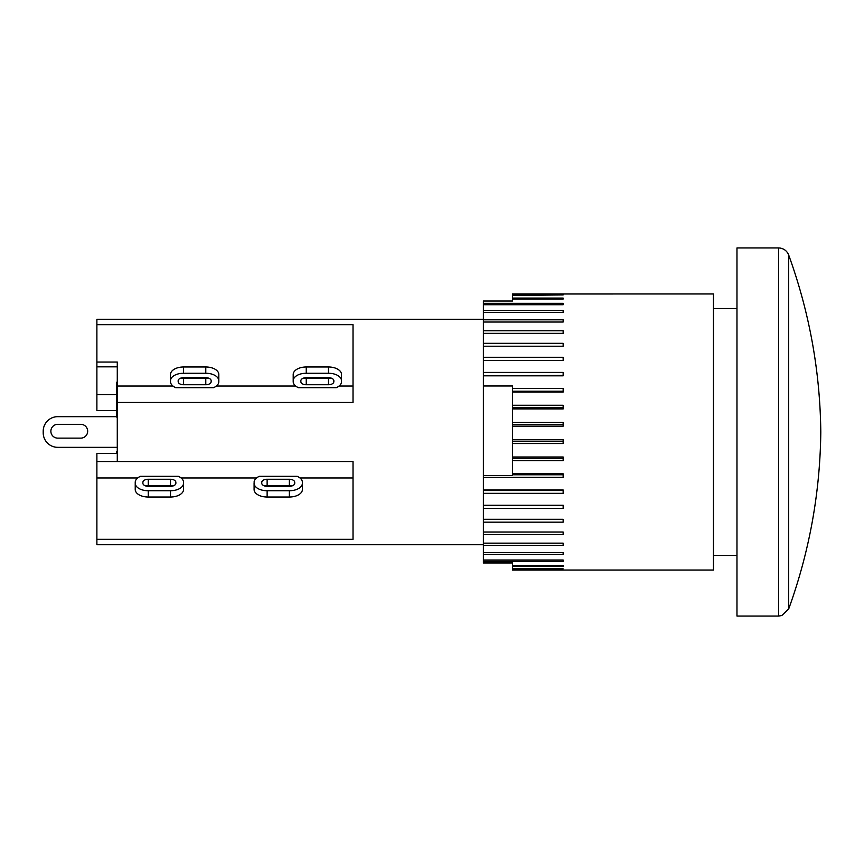 <?xml version="1.0" encoding="UTF-8"?>
<svg xmlns="http://www.w3.org/2000/svg" width="864" height="864" viewBox="0 0 864 864"><rect width="100%" height="100%" fill="white"/><g stroke="black" fill="none" stroke-linecap="round" stroke-linejoin="round"><path stroke-width="1.3" d="M713.448 555.466L736.97 555.466M778.583 616.054L736.97 616.054L736.97 247.946L778.583 247.946L778.583 616.054L781.812 615.557L788.681 608.99L788.681 255.01C809.395 312.196 820.109 371.185 820.8 432C820.109 492.815 809.395 551.804 788.681 608.99M254.092 482.35A13.036 7.517 180 0 1 259.319 476.334L297.184 476.334A13.036 7.517 180 0 1 302.4 482.35L302.4 483.235A13.036 7.517 180 0 1 289.364 490.741L267.127 490.741A13.036 7.517 180 0 1 254.092 483.235L254.092 488.614M254.092 483.235L254.092 489.499A13.036 7.517 0 0 0 267.127 497.016L289.364 497.016A13.036 7.517 0 0 0 302.4 489.499L302.4 483.235M292.01 485.924A5.368 3.089 0 0 0 289.364 485.525L267.127 485.525A5.368 3.089 0 0 0 264.481 485.924M289.364 486.324L267.127 486.324A5.368 3.089 180 0 1 261.76 483.235L261.76 482.35A5.368 3.089 180 0 1 267.127 479.25L289.364 479.25A5.368 3.089 180 0 1 294.732 482.35L294.732 483.235A5.368 3.089 180 0 1 289.364 486.324M299.959 477.965L353.02 477.965M116.51 410.519L96.887 410.519L96.887 362.048L117.277 362.048L117.277 461.527L353.02 461.527L353.02 539.32L96.887 539.32L96.887 544.73L483.386 544.73M181.094 477.965L256.532 477.965M298.426 387.666A13.036 7.517 0 0 1 293.198 381.65L293.198 380.765A13.036 7.517 0 0 1 306.245 373.259L328.482 373.259A13.036 7.517 0 0 1 341.518 380.765L341.518 381.65A13.036 7.517 0 0 1 336.29 387.666L298.426 387.666M306.245 377.676L328.482 377.676A5.368 3.089 0 0 1 333.85 380.765L333.85 381.65A5.368 3.089 0 0 1 328.482 384.75L306.245 384.75A5.368 3.089 0 0 1 300.866 381.65L300.866 380.765A5.368 3.089 0 0 1 306.245 377.676M303.588 378.076A5.368 3.089 180 0 0 306.245 378.475L328.482 378.475A5.368 3.089 180 0 0 331.128 378.076M341.518 380.765L341.518 374.501A13.036 7.517 180 0 0 328.482 366.984L306.245 366.984A13.036 7.517 180 0 0 293.198 374.501L293.198 380.765M339.077 386.035L353.02 386.035M483.386 319.27L96.887 319.27L96.887 324.68L353.02 324.68L353.02 402.473L117.277 402.473M216.367 386.035L295.65 386.035M512.536 562.982L483.386 562.982L483.386 562.14L512.536 562.14L512.536 570.035L713.448 570.035L713.448 293.965L512.536 293.987L512.536 301.018L483.386 301.018L483.386 303.329L563.144 303.329L563.144 304.733L483.386 304.733L483.386 310.608L563.144 310.608L563.144 312.433L483.386 312.433L483.386 319.81L563.144 319.81L563.144 322.024L483.386 322.024L483.386 330.772L563.144 330.772L563.144 333.342L483.386 333.342L483.386 343.332L563.144 343.332L563.144 346.226L483.386 346.226L483.386 357.286L563.144 357.286L563.144 360.461L483.386 360.461L483.386 372.427L563.144 372.427L563.144 375.818L483.386 375.818L483.386 385.992L512.536 385.992L512.536 475.578L483.386 475.578L483.386 385.992M512.536 293.965L563.144 293.987M512.536 294.937L563.144 294.937L512.536 295.434M512.536 424.559L563.144 424.559M512.536 422.453L563.144 422.453L563.144 426.179L512.536 426.179M512.536 441.536L563.144 441.536M512.536 439.787L563.144 439.787L563.144 443.513L512.536 443.513M512.536 458.363L563.144 458.363M512.536 456.991L563.144 456.991L563.144 460.663L512.536 460.663M512.536 474.779L563.144 474.779M512.536 473.807L563.144 473.807L563.144 477.36L483.386 477.36L483.386 475.578M512.536 568.836L563.144 568.836L512.536 569.279M512.536 298.08L563.144 298.08L563.144 299.03L512.536 299.03M512.536 388.498L563.144 388.498L563.144 392.062L512.536 392.062M512.536 405.259L563.144 405.259L563.144 408.942L512.536 408.942M483.386 477.36L483.386 489.974L563.144 489.974L563.144 493.333L483.386 493.333L483.386 505.213L563.144 505.213L563.144 508.356L483.386 508.356L483.386 519.307L563.144 519.307L563.144 522.169L483.386 522.169L483.386 532.019L563.144 532.019L563.144 534.557L483.386 534.557L483.386 543.154L563.144 543.154L563.144 545.324L483.386 545.324L483.386 552.539L563.144 552.539L563.144 554.31L483.386 554.31L483.386 560.012L563.144 560.012L563.144 561.362L483.386 561.362L483.386 562.14M512.536 565.477L563.144 565.477L563.144 566.384L512.536 566.384M563.144 298.08L563.144 299.03M563.144 303.329L563.144 304.733M483.386 304.733L483.386 303.329M483.386 312.433L483.386 310.608M483.386 322.024L483.386 319.81M483.386 333.342L483.386 330.772M483.386 346.226L483.386 343.332M483.386 360.461L483.386 357.286M483.386 375.818L563.144 375.397M483.386 375.397L483.386 372.427M512.536 391.23L563.144 391.23M512.536 407.7L563.144 407.7M483.386 493.333L483.386 490.514L563.144 490.514M483.386 490.514L483.386 489.974M483.386 508.356L483.386 505.321L563.144 505.321M483.386 522.169L483.386 519.307M483.386 534.557L483.386 532.019M483.386 545.324L483.386 543.154M483.386 554.31L483.386 552.539M563.144 560.012L563.144 561.362M483.386 561.362L483.386 560.012M563.144 565.477L563.144 566.384M57.769 424.332L80.59 424.332A6.901 6.901 0 0 1 87.674 431.136A6.901 6.901 0 0 1 80.773 438.134L57.769 438.134A6.901 6.901 0 0 1 50.868 431.233A6.901 6.901 0 0 1 57.769 424.332A6.901 6.901 0 0 0 50.868 431.233A6.901 6.901 0 0 0 57.769 438.134M80.59 424.332A6.901 6.901 0 0 1 87.674 431.136A6.901 6.901 0 0 1 80.773 438.134M57.769 447.336L117.277 447.336L57.769 447.336A14.569 14.569 0 0 1 43.2 432.767L43.2 431.233A14.569 14.569 0 0 1 57.769 416.664L117.277 416.664M43.2 431.233L43.2 432.767M116.51 416.664L57.769 416.664M117.277 451.634L116.51 451.634L116.51 453.481M117.277 382.255L116.51 382.255L116.51 417.042M117.277 382.601L116.51 382.601M117.277 398.185L116.51 398.185M117.277 450.932L116.51 451.634M117.277 461.527L96.887 461.527L96.887 453.481L117.277 453.481M96.887 366.844L117.277 366.844M96.887 394.589L116.51 394.589M213.592 387.666L175.727 387.666A13.036 7.517 0 0 1 170.5 381.65L170.5 374.501A13.036 7.517 180 0 1 183.535 366.984L205.783 366.984A13.036 7.517 180 0 1 218.819 374.501L218.819 381.65A13.036 7.517 0 0 1 213.592 387.666M172.951 386.035L117.277 386.035M96.887 461.527L96.887 539.32M180.889 378.076A5.368 3.089 180 0 0 183.535 378.475L205.783 378.475A5.368 3.089 180 0 0 208.429 378.076M183.535 377.676L205.783 377.676A5.368 3.089 0 0 1 211.151 380.765L211.151 381.65A5.368 3.089 0 0 1 205.783 384.75L183.535 384.75A5.368 3.089 0 0 1 178.168 381.65L178.168 380.765A5.368 3.089 0 0 1 183.535 377.676M170.5 380.765A13.036 7.517 0 0 1 183.535 373.259L205.783 373.259A13.036 7.517 0 0 1 218.819 380.765M183.535 482.35L183.535 483.235A13.036 7.517 180 0 1 170.5 490.741L148.262 490.741A13.036 7.517 180 0 1 135.227 483.235L135.227 482.35A13.036 7.517 180 0 1 140.454 476.334L178.319 476.334A13.036 7.517 180 0 1 183.535 482.35L183.535 488.614M170.5 486.324L148.262 486.324A5.368 3.089 180 0 1 142.895 483.235L142.895 482.35A5.368 3.089 180 0 1 148.262 479.25L170.5 479.25A5.368 3.089 180 0 1 175.867 482.35L175.867 483.235A5.368 3.089 180 0 1 170.5 486.324M173.146 485.924A5.368 3.089 0 0 0 170.5 485.525L148.262 485.525A5.368 3.089 0 0 0 145.616 485.924M135.227 483.235L135.227 489.499A13.036 7.517 0 0 0 148.262 497.016L170.5 497.016A13.036 7.517 0 0 0 183.535 489.499L183.535 483.235M135.227 488.614L135.227 482.35M137.668 477.965L96.887 477.965M96.887 324.68L96.887 362.048M267.127 485.525L267.127 479.25M289.364 485.525L289.364 479.25M289.364 490.741L289.364 497.016M267.127 490.741L267.127 497.016M306.245 384.75L306.245 378.475M328.482 384.75L328.482 378.475M328.482 373.259L328.482 366.984M306.245 373.259L306.245 366.984M117.277 391.349L116.51 391.349M117.277 406.49L116.51 406.49M205.783 378.475L205.783 384.75M183.535 378.475L183.535 384.75M183.535 373.259L183.535 366.984M205.783 373.259L205.783 366.984M170.5 479.25L170.5 485.525M148.262 479.25L148.262 485.525M148.262 490.741L148.262 497.016M170.5 490.741L170.5 497.016M736.97 308.534L713.448 308.534M778.583 247.946L780.16 248.065C784.264 248.821 787.104 251.143 788.681 255.01"/></g></svg>

